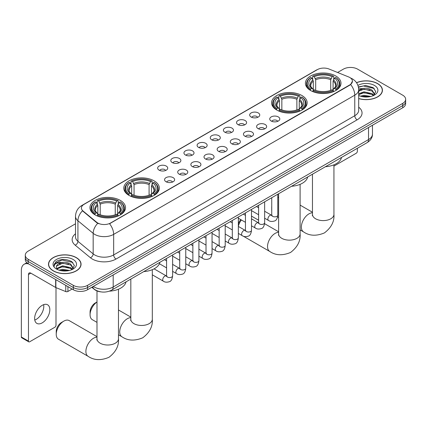 <?xml version="1.0" encoding="UTF-8"?>
<svg xmlns="http://www.w3.org/2000/svg" width="427" height="427" viewBox="0 0 427 427"><rect width="100%" height="100%" fill="white"/><g stroke="black" fill="none" stroke-linecap="round" stroke-linejoin="round"><path stroke-width="0.64" d="M301.942 95.531A17.785 10.269 0 0 0 282.557 93.305A17.785 10.269 0 0 0 271.577 102.795A17.785 10.269 0 0 0 276.787 110.054A17.785 10.269 0 0 0 296.173 112.28A17.785 10.269 0 0 0 307.152 102.795A17.785 10.269 0 0 0 301.942 95.531M154.147 180.861A17.785 10.269 0 0 0 134.761 178.635A17.785 10.269 0 0 0 123.782 188.12A17.785 10.269 0 0 0 128.991 195.385A17.785 10.269 0 0 0 148.377 197.61A17.785 10.269 0 0 0 159.356 188.12A17.785 10.269 0 0 0 154.147 180.861M120.307 200.396A17.785 10.269 0 0 0 100.921 198.171A17.785 10.269 0 0 0 89.942 207.661A17.785 10.269 0 0 0 95.152 214.92A17.785 10.269 0 0 0 114.537 217.146A17.785 10.269 0 0 0 125.517 207.661A17.785 10.269 0 0 0 120.307 200.396M335.782 75.995A17.785 10.269 0 0 0 316.396 73.77A17.785 10.269 0 0 0 305.417 83.254A17.785 10.269 0 0 0 310.626 90.519A17.785 10.269 0 0 0 330.012 92.744A17.785 10.269 0 0 0 340.992 83.254A17.785 10.269 0 0 0 335.782 75.995M251.156 117.041A5.033 2.909 180 0 1 250.158 116.219A5.033 2.909 180 0 1 251.823 112.611A5.033 2.909 180 0 1 258.276 112.931A5.033 2.909 180 0 1 259.274 116.219A5.033 2.909 180 0 1 251.156 117.041M257.662 117.345A3.021 1.745 0 0 0 256.851 116.496A3.021 1.745 0 0 0 253.878 116.053A3.021 1.745 0 0 0 251.77 117.345M238.01 124.631A5.033 2.909 180 0 1 237.012 123.809A5.033 2.909 180 0 1 238.677 120.2A5.033 2.909 180 0 1 245.13 120.521A5.033 2.909 180 0 1 246.128 123.809A5.033 2.909 180 0 1 238.01 124.631M244.516 124.935A3.021 1.745 0 0 0 243.705 124.086A3.021 1.745 0 0 0 240.732 123.643A3.021 1.745 0 0 0 238.624 124.935M224.864 132.221A5.033 2.909 180 0 1 223.865 131.399A5.033 2.909 180 0 1 225.531 127.79A5.033 2.909 180 0 1 231.984 128.111A5.033 2.909 180 0 1 232.982 131.399A5.033 2.909 180 0 1 224.864 132.221M231.37 132.525A3.021 1.745 0 0 0 230.559 131.676A3.021 1.745 0 0 0 227.586 131.233A3.021 1.745 0 0 0 225.477 132.525M211.717 139.816A5.033 2.909 180 0 1 210.719 138.994A5.033 2.909 180 0 1 212.384 135.38A5.033 2.909 180 0 1 218.837 135.701A5.033 2.909 180 0 1 219.836 138.994A5.033 2.909 180 0 1 211.717 139.816M218.224 140.115A3.021 1.745 0 0 0 217.412 139.266A3.021 1.745 0 0 0 214.439 138.823A3.021 1.745 0 0 0 212.331 140.115M198.571 147.406A5.033 2.909 180 0 1 197.573 146.584A5.033 2.909 180 0 1 199.238 142.97A5.033 2.909 180 0 1 205.691 143.296A5.033 2.909 180 0 1 206.689 146.584A5.033 2.909 180 0 1 198.571 147.406M205.077 147.705A3.021 1.745 0 0 0 204.266 146.856A3.021 1.745 0 0 0 201.288 146.413A3.021 1.745 0 0 0 199.185 147.705M185.425 154.996A5.033 2.909 180 0 1 184.427 154.174A5.033 2.909 180 0 1 186.092 150.56A5.033 2.909 180 0 1 192.545 150.886A5.033 2.909 180 0 1 193.543 154.174A5.033 2.909 180 0 1 185.425 154.996M191.931 155.295A3.021 1.745 0 0 0 191.12 154.446A3.021 1.745 0 0 0 188.142 154.003A3.021 1.745 0 0 0 186.039 155.295M172.278 162.586A5.033 2.909 180 0 1 171.28 161.764A5.033 2.909 180 0 1 172.946 158.15A5.033 2.909 180 0 1 179.393 158.476A5.033 2.909 180 0 1 180.397 161.764A5.033 2.909 180 0 1 172.278 162.586M178.785 162.884A3.021 1.745 0 0 0 177.974 162.036A3.021 1.745 0 0 0 174.995 161.593A3.021 1.745 0 0 0 172.892 162.884M159.132 170.176A5.033 2.909 180 0 1 158.129 169.354A5.033 2.909 180 0 1 159.799 165.74A5.033 2.909 180 0 1 166.247 166.066A5.033 2.909 180 0 1 167.251 169.354A5.033 2.909 180 0 1 159.132 170.176M165.639 170.474A3.021 1.745 0 0 0 164.827 169.626A3.021 1.745 0 0 0 161.849 169.183A3.021 1.745 0 0 0 159.741 170.474M271.209 121.028A5.033 2.909 180 0 1 270.211 120.206A5.033 2.909 180 0 1 271.876 116.598A5.033 2.909 180 0 1 278.329 116.918A5.033 2.909 180 0 1 279.327 120.206A5.033 2.909 180 0 1 271.209 121.028M277.715 121.332A3.021 1.745 0 0 0 276.904 120.483A3.021 1.745 0 0 0 273.931 120.04A3.021 1.745 0 0 0 271.823 121.332M258.063 128.618A5.033 2.909 180 0 1 257.065 127.796A5.033 2.909 180 0 1 258.73 124.188A5.033 2.909 180 0 1 265.183 124.508A5.033 2.909 180 0 1 266.181 127.796A5.033 2.909 180 0 1 258.063 128.618M264.569 128.922A3.021 1.745 0 0 0 263.758 128.073A3.021 1.745 0 0 0 260.785 127.63A3.021 1.745 0 0 0 258.677 128.922M244.917 136.208A5.033 2.909 180 0 1 243.918 135.386A5.033 2.909 180 0 1 245.584 131.778A5.033 2.909 180 0 1 252.037 132.098A5.033 2.909 180 0 1 253.035 135.386A5.033 2.909 180 0 1 244.917 136.208M251.423 136.512A3.021 1.745 0 0 0 250.612 135.663A3.021 1.745 0 0 0 247.633 135.22A3.021 1.745 0 0 0 245.53 136.512M231.77 143.803A5.033 2.909 180 0 1 230.772 142.976A5.033 2.909 180 0 1 232.437 139.367A5.033 2.909 180 0 1 238.89 139.688A5.033 2.909 180 0 1 239.889 142.976A5.033 2.909 180 0 1 231.77 143.803M238.277 144.102A3.021 1.745 0 0 0 237.465 143.253A3.021 1.745 0 0 0 234.487 142.81A3.021 1.745 0 0 0 232.384 144.102M218.624 151.393A5.033 2.909 180 0 1 217.626 150.571A5.033 2.909 180 0 1 219.291 146.957A5.033 2.909 180 0 1 225.744 147.283A5.033 2.909 180 0 1 226.742 150.571A5.033 2.909 180 0 1 218.624 151.393M225.13 151.692A3.021 1.745 0 0 0 224.319 150.843A3.021 1.745 0 0 0 221.341 150.4A3.021 1.745 0 0 0 219.238 151.692M205.478 158.983A5.033 2.909 180 0 1 204.48 158.161A5.033 2.909 180 0 1 206.145 154.547A5.033 2.909 180 0 1 212.593 154.873A5.033 2.909 180 0 1 213.596 158.161A5.033 2.909 180 0 1 205.478 158.983M211.984 159.282A3.021 1.745 0 0 0 211.173 158.433A3.021 1.745 0 0 0 208.195 157.99A3.021 1.745 0 0 0 206.092 159.282M192.331 166.573A5.033 2.909 180 0 1 191.328 165.751A5.033 2.909 180 0 1 192.999 162.137A5.033 2.909 180 0 1 199.446 162.463A5.033 2.909 180 0 1 200.45 165.751A5.033 2.909 180 0 1 192.331 166.573M198.833 166.872A3.021 1.745 0 0 0 198.027 166.023A3.021 1.745 0 0 0 195.048 165.58A3.021 1.745 0 0 0 192.94 166.872M179.18 174.163A5.033 2.909 180 0 1 178.182 173.341A5.033 2.909 180 0 1 179.852 169.727A5.033 2.909 180 0 1 186.3 170.053A5.033 2.909 180 0 1 187.298 173.341A5.033 2.909 180 0 1 179.18 174.163M185.686 174.462A3.021 1.745 0 0 0 184.88 173.613A3.021 1.745 0 0 0 181.902 173.17A3.021 1.745 0 0 0 179.794 174.462M166.034 181.753A5.033 2.909 180 0 1 165.035 180.931A5.033 2.909 180 0 1 166.706 177.317A5.033 2.909 180 0 1 173.154 177.643A5.033 2.909 180 0 1 174.152 180.931A5.033 2.909 180 0 1 166.034 181.753M172.54 182.051A3.021 1.745 0 0 0 171.729 181.203A3.021 1.745 0 0 0 168.756 180.76A3.021 1.745 0 0 0 166.647 182.051M348.571 76.919A9.063 5.231 180 0 1 349.782 77.5A9.063 5.231 180 0 1 352.435 81.199A9.063 5.231 180 0 1 349.782 84.898L110.577 223.006A9.063 5.231 180 0 1 96.748 222.307L83.068 211.023A9.063 5.231 180 0 1 81.429 208.024A9.063 5.231 180 0 1 84.082 204.325L317.426 69.601A9.063 5.231 180 0 1 329.03 69.019L348.571 76.919M100.873 291.876A10.067 5.813 180 0 1 94.5 289.495L91.805 287.275M358.696 98.6A16.274 9.399 0 0 0 382.432 90.246A16.274 9.399 0 0 0 377.665 83.601A16.274 9.399 0 0 0 356.508 82.678M76.289 257.598A16.274 9.399 0 0 0 58.547 255.559A16.274 9.399 0 0 0 48.502 264.244A16.274 9.399 0 0 0 53.268 270.889A16.274 9.399 0 0 0 71.005 272.928A16.274 9.399 0 0 0 81.055 264.244A16.274 9.399 0 0 0 76.289 257.598M352.435 81.199L350.658 84.535L349.782 85.17L109.558 223.732A11.748 6.784 60 0 1 113.662 234.375A13.424 7.75 180 0 1 94.677 234.375A13.424 7.75 180 0 1 93.171 233.339L77.927 220.77A13.424 7.75 180 0 1 75.499 216.324L75.499 236.878A13.424 7.75 0 0 0 77.927 241.319L93.171 253.894A13.424 7.75 0 0 0 94.677 254.93A13.424 7.75 0 0 0 113.662 254.93L354.768 115.728A13.424 7.75 0 0 0 358.696 110.246L358.696 89.697A13.424 7.75 180 0 1 354.768 95.178A11.748 6.784 -120 0 0 350.658 84.535M75.499 223.801L28.23 251.092A10.067 5.813 0 0 0 25.284 255.202L25.284 259.584A10.067 5.813 0 0 0 28.23 263.694L73.321 289.73L73.321 287.536A10.067 5.813 0 0 0 87.556 287.536L402.704 105.592A10.067 5.813 0 0 0 405.65 101.477A10.067 5.813 0 0 1 402.704 105.592L87.556 287.536A10.067 5.813 0 0 1 73.321 287.536L28.23 261.505L73.321 287.536L73.321 285.343A10.067 5.813 0 0 0 87.556 285.343L402.704 103.398A10.067 5.813 0 0 0 405.65 99.288A10.067 5.813 0 0 0 402.704 95.178L357.612 69.147A10.067 5.813 0 0 0 343.372 69.147L337.597 72.478M25.284 257.396A10.067 5.813 0 0 0 28.23 261.505A10.067 5.813 0 0 1 25.284 257.396M98.781 223.732L96.748 222.702L82.454 210.805A11.748 7.857 129.5 0 0 77.927 220.77L77.927 241.319A3.357 2.247 -50.5 0 1 75.179 245.173A16.781 9.688 180 0 1 75.499 233.804M25.284 255.202A10.067 5.813 0 0 0 28.23 259.312L73.321 285.343M73.321 289.73A10.067 5.813 0 0 0 87.556 289.73L402.704 107.78A10.067 5.813 0 0 0 405.65 103.67L405.65 99.288M358.696 98.488A16.109 9.298 0 0 0 382.266 90.246A16.109 9.298 0 0 0 377.548 83.671A16.109 9.298 0 0 0 356.572 82.769M360.425 96.166L363.985 95.296L370.882 96.454M361.818 96.545L363.985 96.166L369.435 96.758M358.696 93.812L363.985 91.816L372.088 93.652L373.817 95.296M358.696 94.682L363.985 92.686L372.088 94.522L373.363 95.6M358.675 88.917L363.516 88.389A8.391 4.846 0 0 0 358.696 90.764M363.516 88.389C366.734 88.047 369.595 88.645 372.088 90.172L374.548 94.036L374.484 94.671M358.696 91.202L363.985 89.206L372.088 91.042L374.516 94.468M358.696 95.237L359.176 95.696M358.696 95.483A11.748 6.784 0 0 0 374.463 95.04A11.748 6.784 0 0 0 374.463 85.448A11.748 6.784 0 0 0 357.927 85.405M373.502 95.536L375.765 91.565L373.187 87.658L365.843 85.485L358.386 86.959M358.466 87.332L363.388 85.96L374.223 88.485M360.794 89.921L363.388 89.44L370.028 90.001M360.794 93.401L363.388 92.921L370.028 93.481M362.043 96.598L369.307 96.78M333.941 166.114L356.187 153.272A1.676 0.971 120 0 0 357.378 151.217L357.378 148.276M53.386 270.819A16.109 9.298 0 0 0 70.941 272.837A16.109 9.298 0 0 0 80.884 264.244A16.109 9.298 0 0 0 76.166 257.668A16.109 9.298 0 0 0 58.611 255.65A16.109 9.298 0 0 0 48.667 264.244A16.109 9.298 0 0 0 53.386 270.819M59.049 270.163L62.604 269.293L69.5 270.451M60.442 270.547L62.604 270.163L68.053 270.755M56.786 268.46L62.604 265.813L70.711 267.649L72.435 269.293M57.074 268.935L62.604 266.683L70.711 268.519L71.987 269.597M72.126 269.533L74.383 265.562L71.805 261.655C66.286 258.805 61.024 258.773 56.012 261.559L54.08 265.103L54.261 266.24C54.373 263.689 56.994 262.402 62.139 262.386A8.391 4.846 0 0 0 56.385 266.982A8.391 4.846 0 0 0 56.796 268.476L57.794 269.699M62.139 262.386C65.358 262.05 68.213 262.642 70.711 264.169L73.166 268.033L73.108 268.674M56.391 267.078L56.674 266.048L62.604 263.203L70.711 265.039L73.14 268.471M73.081 259.451A11.748 6.784 0 0 0 56.471 259.451A11.748 6.784 0 0 0 56.471 269.037A11.748 6.784 0 0 0 73.081 269.037A11.748 6.784 0 0 0 73.081 259.451M54.08 265.103L54.442 263.747L62.011 259.963L72.846 262.488M59.412 263.923L62.011 263.443L68.651 264.003M59.412 267.403L62.011 266.923L68.651 267.483M60.666 270.595L67.93 270.777M271.748 208.947A10.739 6.202 120 0 0 271.705 209.881L271.705 207.143A7.382 4.265 -60 0 1 271.748 206.364M278.623 197.157A10.739 6.202 120 0 0 277.79 197.776M271.705 209.881A10.739 6.202 120 0 0 271.748 210.767M277.79 197.6L278.623 197.119L277.79 197.6M310.306 90.327L310.781 89.056A15.975 9.223 0 0 1 310.781 77.458L311.881 78.093A14.433 8.332 0 0 0 311.881 88.421L312.964 89.04L313.317 90.337M313.317 89.803L313.317 81.13L311.881 78.093M312.681 79.465L312.681 76.358L313.156 76.086A15.975 9.223 0 0 1 333.252 76.086L332.153 76.721A14.433 8.332 0 0 0 314.256 76.721L315.692 79.758L315.692 90.369M330.717 90.369L330.717 79.758L332.153 76.721M325.422 166.727A18.457 10.659 0 0 0 341.525 157.424M312.681 91.25A16.648 9.613 0 0 0 333.727 91.25L333.252 90.428A15.975 9.223 0 0 1 313.156 90.428L312.681 91.538M333.727 91.538L333.727 91.25M310.781 77.458L310.306 77.73A16.648 9.613 0 0 0 306.559 83.804A16.648 9.613 0 0 0 310.306 89.878M333.252 76.086L333.727 76.358L333.727 79.465M313.156 90.428L314.256 89.793A14.433 8.332 0 0 0 332.153 89.793L333.252 90.428M311.881 88.421L310.781 89.056M314.256 76.721L313.156 76.086M312.964 79.961A12.906 7.451 0 0 0 312.964 89.04L313.028 89.078C311.192 87.305 310.445 86.105 310.787 85.469A12.415 7.168 0 0 1 313.317 81.13M336.102 89.878A16.648 9.613 0 0 0 339.849 83.804A16.648 9.613 0 0 0 336.102 77.73L335.622 77.458A15.975 9.223 0 0 1 335.622 89.056L336.102 90.327M335.622 89.056L334.522 88.421A14.433 8.332 0 0 0 334.522 78.093L335.622 77.458M334.522 78.093L333.092 81.13L333.092 89.803L333.439 89.04L334.522 88.421M333.092 81.13A12.415 7.168 0 0 1 335.622 85.469C335.958 86.105 335.211 87.311 333.38 89.078L333.439 89.04A12.906 7.451 0 0 0 333.439 79.961M333.092 90.337L333.092 89.803M238.351 223.871A7.382 4.265 -60 0 1 240.759 219.611M241.394 219.98A10.739 6.202 120 0 0 238.351 226.07M276.466 109.867L276.942 108.597A15.975 9.223 0 0 1 276.942 96.993L278.041 97.628A14.433 8.332 0 0 0 278.041 107.962L279.125 108.575L279.477 109.872M279.477 109.344L279.477 100.665L278.041 97.628M278.842 99L278.842 95.894L279.317 95.621A15.975 9.223 0 0 1 299.412 95.621L298.313 96.256A14.433 8.332 0 0 0 280.416 96.256L281.852 99.299L281.852 109.91M296.877 109.91L296.877 99.299L298.313 96.256M291.582 186.263A18.457 10.659 0 0 0 307.686 176.965M278.842 110.79A16.648 9.613 0 0 0 299.887 110.79L299.412 109.963A15.975 9.223 0 0 1 279.317 109.963L278.842 111.073M299.887 111.073L299.887 110.79M276.942 96.993L276.466 97.265A16.648 9.613 0 0 0 272.72 103.345A16.648 9.613 0 0 0 276.466 109.419M299.412 95.621L299.887 95.894L299.887 99M279.317 109.963L280.416 109.328A14.433 8.332 0 0 0 298.313 109.328L299.412 109.963M278.041 107.962L276.942 108.597M280.416 96.256L279.317 95.621M279.125 99.496A12.906 7.451 0 0 0 279.125 108.575L279.189 108.618C277.353 106.846 276.605 105.64 276.947 105.005A12.415 7.168 0 0 1 279.477 100.665M302.263 109.419A16.648 9.613 0 0 0 306.01 103.345A16.648 9.613 0 0 0 302.263 97.265L301.782 96.993A15.975 9.223 0 0 1 301.782 108.597L302.263 109.867M301.782 108.597L300.683 107.962A14.433 8.332 0 0 0 300.683 97.628L301.782 96.993M300.683 97.628L299.252 100.665L299.252 109.344L299.599 108.575L300.683 107.962M299.252 100.665A12.415 7.168 0 0 1 301.782 105.005C302.119 105.645 301.371 106.846 299.541 108.618L299.599 108.575A12.906 7.451 0 0 0 299.599 99.496M299.252 109.872L299.252 109.344M96.988 302.022A10.739 6.202 120 0 0 90.076 314.747L90.076 312.009A7.382 4.265 -60 0 1 95.296 302.962L96.988 301.985L95.296 302.962M90.076 314.747A10.739 6.202 120 0 0 92.296 319.663L96.988 322.374M128.671 195.192L129.151 193.922A15.975 9.223 0 0 1 129.151 182.324L130.246 182.953A14.433 8.332 0 0 0 130.246 193.287L131.335 193.906L131.681 195.198M131.681 194.669L131.681 185.996L130.246 182.953M131.046 184.331L131.046 181.224L131.521 180.952A15.975 9.223 0 0 1 151.617 180.952L150.517 181.587A14.433 8.332 0 0 0 132.621 181.587L134.057 184.624L134.057 195.235M149.082 195.235L149.082 184.624L150.517 181.587M143.787 271.593A18.457 10.659 0 0 0 159.895 262.29M131.046 196.116A16.648 9.613 0 0 0 152.092 196.116L151.617 195.294A15.975 9.223 0 0 1 131.521 195.294L131.046 196.399M152.092 196.399L152.092 196.116M129.151 182.324L128.671 182.596A16.648 9.613 0 0 0 124.924 188.67A16.648 9.613 0 0 0 128.671 194.744M151.617 180.952L152.092 181.224L152.092 184.331M131.521 195.294L132.621 194.659A14.433 8.332 0 0 0 150.517 194.659L151.617 195.294M130.246 193.287L129.151 193.922M132.621 181.587L131.521 180.952M131.335 184.827A12.906 7.451 0 0 0 131.335 193.906L131.393 193.943C129.557 192.171 128.81 190.97 129.151 190.335A12.415 7.168 0 0 1 131.681 185.996M154.467 194.744A16.648 9.613 0 0 0 158.214 188.67A16.648 9.613 0 0 0 154.467 182.596L153.987 182.324A15.975 9.223 0 0 1 153.987 193.922L154.467 195.192M153.987 193.922L152.893 193.287A14.433 8.332 0 0 0 152.893 182.953L153.987 182.324M152.893 182.953L151.457 185.996L151.457 194.669L151.804 193.906L152.893 193.287M151.457 185.996A12.415 7.168 0 0 1 153.987 190.335C154.323 190.97 153.576 192.177 151.745 193.943L151.804 193.906A12.906 7.451 0 0 0 151.804 184.827M151.457 195.198L151.457 194.669M56.236 334.282L56.236 331.544A7.382 4.265 -60 0 1 61.456 322.502L63.826 321.131A10.739 6.202 120 0 0 56.236 334.282A10.739 6.202 120 0 0 58.456 339.198L88.122 356.326A10.739 6.202 -60 0 1 86.473 347.722A10.739 6.202 -60 0 1 93.492 338.259A10.739 6.202 -60 0 1 96.988 337.223M94.831 214.733L95.312 213.457A15.975 9.223 0 0 1 95.312 201.859L96.406 202.494A14.433 8.332 0 0 0 96.406 212.827L97.495 213.441L97.842 214.738M97.842 214.21L97.842 205.531L96.406 202.494M97.207 203.866L97.207 200.759L97.682 200.487A15.975 9.223 0 0 1 117.777 200.487L116.678 201.122A14.433 8.332 0 0 0 98.781 201.122L100.217 204.165L100.217 214.77M115.242 214.77L115.242 204.165L116.678 201.122M109.371 291.161A18.457 10.659 0 0 0 126.056 281.831M97.207 215.651A16.648 9.613 0 0 0 118.252 215.651L117.777 214.829A15.975 9.223 0 0 1 97.682 214.829L97.207 215.939M118.252 215.939L118.252 215.651M95.312 201.859L94.831 202.131A16.648 9.613 0 0 0 91.084 208.205A16.648 9.613 0 0 0 94.831 214.285M117.777 200.487L118.252 200.759L118.252 203.866M97.682 214.829L98.781 214.194A14.433 8.332 0 0 0 116.678 214.194L117.777 214.829M96.406 212.827L95.312 213.457M98.781 201.122L97.682 200.487M97.495 204.362A12.906 7.451 0 0 0 97.495 213.441L97.553 213.484C95.717 211.707 94.97 210.506 95.312 209.87A12.415 7.168 0 0 1 97.842 205.531M120.627 214.285A16.648 9.613 0 0 0 124.374 208.205A16.648 9.613 0 0 0 120.627 202.131L120.147 201.859A15.975 9.223 0 0 1 120.147 213.457L120.627 214.733M120.147 213.457L119.053 212.827A14.433 8.332 0 0 0 119.053 202.494L120.147 201.859M119.053 202.494L117.617 205.531L117.617 214.21L117.964 213.441L119.053 212.827M117.617 205.531A12.415 7.168 0 0 1 120.147 209.87C120.483 210.511 119.736 211.712 117.905 213.484L117.964 213.441A12.906 7.451 0 0 0 117.964 204.362M117.617 214.738L117.617 214.21M96.988 336.647L69.195 320.597A10.739 6.202 120 0 0 63.826 321.131L61.456 322.502M43.666 304.648A10.739 6.202 -60 0 1 36.21 319.38A10.739 6.202 -60 0 1 34.774 320.047M42.23 322.855A10.739 6.202 120 0 0 49.249 313.391A10.739 6.202 120 0 0 47.605 304.787A10.739 6.202 120 0 0 42.23 305.321A10.739 6.202 120 0 0 35.217 314.784A10.739 6.202 120 0 0 36.861 323.388A10.739 6.202 120 0 0 42.23 322.855M67.92 286.613L67.92 291.476L72.131 289.042M28.732 263.987A13.424 7.75 -120 0 0 24.131 264.265A13.424 7.75 -120 0 0 21.35 270.408L21.35 336.994L28.47 341.109L28.47 274.518A3.357 1.938 60 0 1 29.164 272.981A3.357 1.938 60 0 1 30.84 273.152L55.654 287.478L55.654 279.53M28.47 341.109A1.676 0.971 120 0 0 28.817 341.872L21.697 337.762A1.676 0.971 -60 0 1 21.35 336.994M28.817 341.872A1.676 0.971 120 0 0 29.655 341.792L54.811 327.269A1.676 0.971 120 0 0 55.996 325.214L55.996 287.633M67.92 291.476A1.676 0.971 180 0 1 65.774 291.582L55.878 287.584A1.676 0.971 180 0 1 55.654 287.478M83.068 211.023L83.068 211.424M96.748 222.307L96.748 222.702M110.577 223.006L110.577 223.273M349.782 84.898L349.782 85.17M116.037 259.04A3.357 1.938 60 0 1 113.662 254.93L113.662 234.375L354.768 95.178L354.768 115.728A3.357 1.938 60 0 0 357.137 119.838L116.037 259.04A16.781 9.688 180 0 1 92.307 259.04A16.781 9.688 180 0 1 90.423 257.743L75.179 245.173M358.696 89.697C358.472 84.872 356.348 81.247 352.334 78.84L350.636 78.013A11.748 5.503 112 0 0 350.482 77.954M83.084 205.008A11.748 6.784 -120 0 0 81.867 205.467C77.847 207.88 75.728 211.498 75.499 216.324M81.867 205.467L316.439 70.039A11.748 6.784 60 0 1 317.33 69.66M97.751 223.326A11.748 7.857 129.5 0 0 93.171 233.339L93.171 253.894A3.357 2.247 -50.5 0 1 90.423 257.743M358.696 107.177A16.781 9.688 180 0 1 357.137 119.838M87.556 285.343L87.556 289.73M402.704 103.398L402.704 107.78M28.23 259.312L28.23 263.694M93.299 286.41A13.424 7.75 0 0 0 94.202 286.987A13.424 7.75 0 0 0 113.187 286.987L368.528 139.565A13.424 7.75 0 0 0 372.461 134.089C372.557 137.419 370.785 140.269 367.14 142.639L111.799 290.061A6.715 3.875 60 0 0 113.187 286.987L113.187 274.929M368.528 127.513L368.528 139.565A6.715 3.875 60 0 1 367.14 142.639M92.755 286.725A6.715 4.489 129.5 0 0 93.929 288.908L91.89 287.227M333.941 164.811L333.941 214.402A10.739 6.202 180 0 1 330.797 218.784A10.739 6.202 180 0 1 315.612 218.784A10.739 6.202 180 0 1 312.463 214.402L312.324 215.667M333.941 214.402C334.496 221.464 331.32 227.639 324.403 232.923C316.375 236.27 309.436 235.934 303.597 231.925A10.739 6.202 -60 0 1 301.948 223.316A10.739 6.202 -60 0 1 308.967 213.852A10.739 6.202 -60 0 1 312.463 212.822M330.717 79.758A12.415 7.168 0 0 0 315.692 79.758M331.069 78.589A12.906 7.451 0 0 0 315.339 78.589M300.101 184.352L300.101 233.937A10.739 6.202 180 0 1 296.957 238.325A10.739 6.202 180 0 1 281.772 238.325A10.739 6.202 180 0 1 278.623 233.937L278.484 235.208M300.101 233.937C300.656 241.004 297.48 247.174 290.563 252.458C282.535 255.805 275.596 255.474 269.757 251.46A10.739 6.202 -60 0 1 268.108 242.856A10.739 6.202 -60 0 1 275.127 233.393A10.739 6.202 -60 0 1 278.623 232.357M296.877 99.299A12.415 7.168 0 0 0 281.852 99.299M297.229 98.125A12.906 7.451 0 0 0 281.5 98.125M152.311 269.677L152.311 319.268A10.739 6.202 180 0 1 149.162 323.65A10.739 6.202 180 0 1 133.977 323.65A10.739 6.202 180 0 1 130.827 319.268L130.689 320.533M152.311 319.268C152.866 326.329 149.685 332.505 142.767 337.784C134.74 341.136 127.801 340.799 121.962 336.791A10.739 6.202 -60 0 1 120.313 328.182A10.739 6.202 -60 0 1 127.331 318.718A10.739 6.202 -60 0 1 130.827 317.688M149.082 184.624A12.415 7.168 0 0 0 134.057 184.624M149.434 183.455A12.906 7.451 0 0 0 133.704 183.455M118.471 289.218L118.471 338.803A10.739 6.202 180 0 1 115.322 343.191A10.739 6.202 180 0 1 100.137 343.191A10.739 6.202 180 0 1 96.988 338.803L96.849 340.073M115.242 204.165A12.415 7.168 0 0 0 100.217 204.165M115.594 202.99A12.906 7.451 0 0 0 99.865 202.99M277.79 194.226L277.79 215.101A3.021 1.745 180 0 1 276.765 216.409A3.021 1.745 180 0 1 272.634 216.334A3.021 1.745 180 0 1 271.748 215.101L271.652 215.752L271.924 215.528M277.79 215.101C277.374 218.608 276.29 220.567 274.529 220.978C272.036 221.752 270.029 221.576 268.514 220.455A3.021 1.745 -60 0 1 268.049 218.037A3.021 1.745 -60 0 1 270.024 215.373A3.021 1.745 -60 0 1 270.158 215.304A3.021 1.745 -60 0 1 271.535 215.224L272.148 215.47M264.644 201.816L264.644 222.691A3.021 1.745 180 0 1 263.619 223.999A3.021 1.745 180 0 1 259.488 223.924A3.021 1.745 180 0 1 258.602 222.691L258.506 223.342L258.773 223.118M264.644 222.691C264.228 226.198 263.144 228.157 261.383 228.568C258.89 229.342 256.883 229.166 255.367 228.045A3.021 1.745 -60 0 1 254.903 225.627A3.021 1.745 -60 0 1 256.878 222.963A3.021 1.745 -60 0 1 257.011 222.894A3.021 1.745 -60 0 1 258.388 222.814L259.002 223.059M251.498 209.406L251.498 230.281A3.021 1.745 180 0 1 250.473 231.589A3.021 1.745 180 0 1 246.342 231.514A3.021 1.745 180 0 1 245.456 230.281L245.36 230.932L245.626 230.708M251.498 230.281C251.081 233.788 249.998 235.747 248.236 236.158C245.744 236.932 243.737 236.755 242.221 235.635A3.021 1.745 -60 0 1 241.757 233.217A3.021 1.745 -60 0 1 243.732 230.553A3.021 1.745 -60 0 1 243.865 230.484A3.021 1.745 -60 0 1 245.242 230.404L245.851 230.649M238.351 216.996L238.351 237.871A3.021 1.745 180 0 1 237.327 239.179A3.021 1.745 180 0 1 233.195 239.104A3.021 1.745 180 0 1 232.309 237.871L232.213 238.522L232.48 238.298M238.351 237.871C237.935 241.378 236.852 243.337 235.09 243.748C232.598 244.522 230.591 244.345 229.075 243.225A3.021 1.745 -60 0 1 228.61 240.807A3.021 1.745 -60 0 1 230.585 238.143A3.021 1.745 -60 0 1 230.719 238.074A3.021 1.745 -60 0 1 232.091 237.994L232.704 238.239M225.205 224.586L225.205 245.461A3.021 1.745 180 0 1 224.18 246.769A3.021 1.745 180 0 1 220.049 246.694A3.021 1.745 180 0 1 219.163 245.461L219.067 246.112L219.334 245.888M225.205 245.461C224.789 248.968 223.7 250.927 221.944 251.338C219.451 252.111 217.444 251.935 215.929 250.82A3.021 1.745 -60 0 1 215.464 248.397A3.021 1.745 -60 0 1 217.434 245.733A3.021 1.745 -60 0 1 217.573 245.664A3.021 1.745 -60 0 1 218.944 245.584L219.558 245.829M212.054 232.176L212.054 253.051A3.021 1.745 180 0 1 211.034 254.359A3.021 1.745 180 0 1 206.898 254.284A3.021 1.745 180 0 1 206.017 253.051L205.921 253.702L206.188 253.478M212.054 253.051C211.643 256.558 210.554 258.516 208.798 258.927C206.305 259.701 204.298 259.525 202.777 258.41A3.021 1.745 -60 0 1 202.318 255.986A3.021 1.745 -60 0 1 204.287 253.323A3.021 1.745 -60 0 1 204.421 253.254A3.021 1.745 -60 0 1 205.798 253.174L206.412 253.419M198.907 239.766L198.907 260.641A3.021 1.745 180 0 1 197.888 261.948A3.021 1.745 180 0 1 193.751 261.874A3.021 1.745 180 0 1 192.871 260.641L192.769 261.292L193.041 261.073M198.907 260.641C198.496 264.148 197.407 266.106 195.651 266.517C193.153 267.291 191.152 267.115 189.631 266A3.021 1.745 -60 0 1 189.172 263.576A3.021 1.745 -60 0 1 191.141 260.918A3.021 1.745 -60 0 1 191.275 260.844A3.021 1.745 -60 0 1 192.652 260.764L193.266 261.009M185.761 247.356L185.761 268.231A3.021 1.745 180 0 1 184.742 269.538A3.021 1.745 180 0 1 180.605 269.464A3.021 1.745 180 0 1 179.719 268.231L179.623 268.882L179.895 268.663M185.761 268.231C185.35 271.737 184.261 273.696 182.505 274.107C180.007 274.881 178.006 274.705 176.484 273.59A3.021 1.745 -60 0 1 176.02 271.166A3.021 1.745 -60 0 1 177.995 268.508A3.021 1.745 -60 0 1 178.128 268.434A3.021 1.745 -60 0 1 179.505 268.359L180.119 268.599M172.615 254.946L172.615 275.821A3.021 1.745 180 0 1 171.595 277.128A3.021 1.745 180 0 1 167.459 277.054A3.021 1.745 180 0 1 166.573 275.821L166.477 276.472L166.749 276.253M172.615 275.821C172.204 279.327 171.115 281.286 169.359 281.697C166.861 282.471 164.854 282.3 163.338 281.179A3.021 1.745 -60 0 1 162.874 278.756A3.021 1.745 -60 0 1 164.849 276.098A3.021 1.745 -60 0 1 164.982 276.023A3.021 1.745 -60 0 1 166.359 275.949L166.973 276.189M28.47 274.518L30.84 273.152M55.878 279.658L55.878 287.584M65.774 291.582L65.774 285.369M316.439 70.039L318.595 69.035M111.799 290.061C106.398 292.773 100.996 292.773 95.595 290.061L93.929 288.908M372.461 134.089L372.461 125.239M382.266 91.591L382.266 90.246M80.884 265.589L80.884 264.244M48.667 265.589L48.667 264.244M303.597 231.925L300.101 229.907M278.623 217.508L277.598 216.916M306.559 86.873L306.559 83.804M339.849 86.873L339.849 83.804M312.463 212.24L300.101 205.104M312.463 174.205L312.463 214.402M269.757 251.46L243.176 236.115M272.72 106.414L272.72 103.345M306.01 106.414L306.01 103.345M278.623 231.781L264.591 223.679M258.602 220.22L251.498 216.115M278.623 193.746L278.623 233.937M121.962 336.791L118.471 334.773M124.924 191.739L124.924 188.67M158.214 191.739L158.214 188.67M130.827 317.106L118.471 309.97M130.827 279.071L130.827 319.268M118.471 338.803C119.021 345.87 115.845 352.04 108.928 357.324C100.9 360.671 93.961 360.34 88.122 356.326M91.084 211.28L91.084 208.205M124.374 211.28L124.374 208.205M96.988 290.931L96.988 338.803M268.514 220.455L264.644 218.224M258.602 214.733L251.498 210.634M271.748 197.712L271.748 215.101M271.535 215.224L264.644 211.248M258.602 207.757L256.478 206.529M255.367 228.045L251.498 225.814M245.456 222.323L238.351 218.224M258.602 205.302L258.602 222.691M258.388 222.814L251.498 218.837M245.456 215.347L243.331 214.119M242.221 235.635L238.351 233.404M232.309 229.913L225.205 225.814M245.456 212.892L245.456 230.281M245.242 230.404L238.351 226.427M232.309 222.942L230.18 221.709M229.075 243.225L225.205 240.993M219.163 237.503L212.054 233.404M232.309 220.481L232.309 237.871M232.091 237.994L225.205 234.017M219.163 230.532L217.033 229.304M215.929 250.82L212.054 248.583M206.017 245.093L198.907 240.993M219.163 228.071L219.163 245.461M218.944 245.584L212.054 241.607M206.017 238.122L203.887 236.894M202.777 258.41L198.907 256.173M192.871 252.688L185.761 248.583M206.017 235.667L206.017 253.051M205.798 253.174L198.907 249.197M192.871 245.712L190.741 244.484M189.631 266L185.761 263.763M179.719 260.278L172.615 256.173M192.871 243.257L192.871 260.641M192.652 260.764L185.761 256.787M179.719 253.302L177.595 252.074M176.484 273.59L172.615 271.353M166.573 267.868L159.415 263.731M179.719 250.846L179.719 268.231M179.505 268.359L172.615 264.377M166.573 260.892L164.448 259.664M163.338 281.179L152.311 274.812M166.573 258.436L166.573 275.821M166.359 275.949L154.072 268.85M24.131 264.265L26.848 262.696"/></g></svg>

